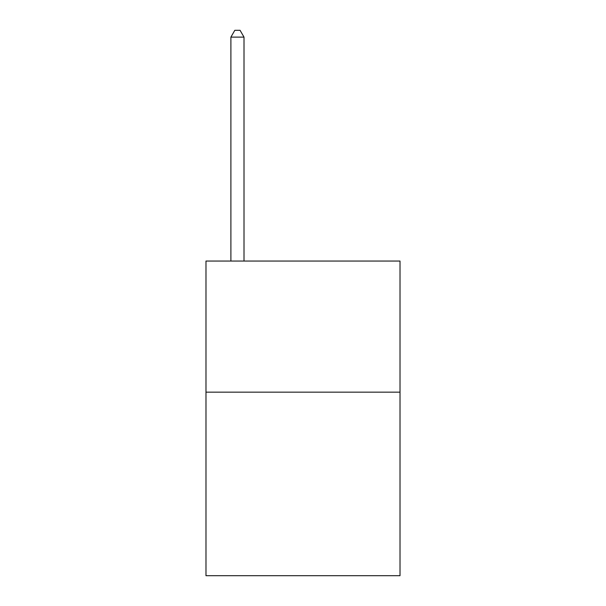 <?xml version="1.0" encoding="UTF-8"?>
<svg xmlns="http://www.w3.org/2000/svg" width="606" height="606" viewBox="0 0 606 606"><rect width="100%" height="100%" fill="white"/><g stroke="black" fill="none" stroke-linecap="round" stroke-linejoin="round"><path stroke-width="0.91" d="M400.021 392.15L400.021 575.7L205.979 575.7L205.979 261.05L400.021 261.05L400.021 392.15L205.979 392.15M244.006 261.05L244.006 37.117L230.894 37.117L230.894 261.05M230.894 37.117L234.825 30.3L240.067 30.3L244.006 37.117"/></g></svg>
